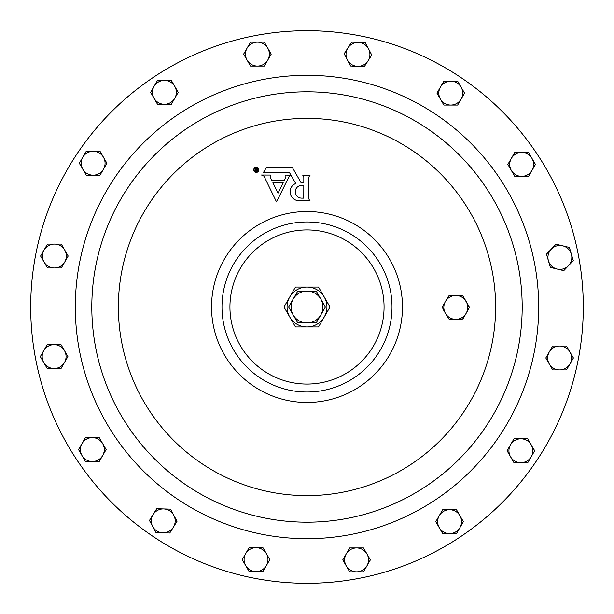 <?xml version="1.0" encoding="UTF-8"?>
<svg xmlns="http://www.w3.org/2000/svg" width="614" height="614" viewBox="0 0 614 614"><rect width="100%" height="100%" fill="white"/><g stroke="black" fill="none" stroke-linecap="round" stroke-linejoin="round"><path stroke-width="0.92" d="M446.808 299.271L448.512 296.101L449.617 295.464L448.512 296.101L446.324 300.108A11.942 11.942 0 0 1 454.183 295.572L459.379 295.464M306.24 583.3A276.3 276.3 0 0 1 30.7 306.24A276.3 276.3 0 0 1 307.76 30.7A276.3 276.3 0 0 1 583.3 307.76A276.3 276.3 0 0 1 306.24 583.3M392.016 307.23A85.016 85.016 0 0 1 282.517 388.416A85.016 85.016 0 0 1 235.953 260.305A85.016 85.016 0 0 1 392.016 307.23M299.003 200.709A8.926 8.926 0 0 0 299.095 200.709L310.016 200.74A3.4 3.4 0 0 1 308.873 198.184L308.934 177.707A3.4 3.4 0 0 1 310.093 175.167L302.687 175.143A3.4 3.4 0 0 1 303.83 177.699L303.815 182.865L301.175 182.865L292.348 167.476L266.422 167.407L263.46 172.496L289.478 172.572L295.741 183.486A8.926 8.926 0 0 0 299.003 200.709M301.681 185.382A6.378 6.378 0 0 0 295.288 191.745A6.378 6.378 0 0 0 301.681 198.138L303.776 198.145L303.807 185.39L301.681 185.382M256.253 167.338A2.548 2.548 0 0 0 253.697 169.878A2.548 2.548 0 0 0 256.238 172.427A2.548 2.548 0 0 0 258.786 169.894A2.548 2.548 0 0 0 256.253 167.338M256.238 172.043A2.157 2.157 0 0 0 258.402 169.894A2.157 2.157 0 0 0 254.825 168.267L255.531 168.267L256.115 169.571L256.79 169.571L256.798 168.267L257.473 168.274L257.466 171.59L255.04 171.26L255.332 169.848L254.772 168.313A2.157 2.157 0 0 0 256.238 172.043M211.531 306.739A95.469 95.469 0 0 0 306.739 402.469A95.469 95.469 0 0 0 402.469 307.261A95.469 95.469 0 0 0 307.261 211.531A95.469 95.469 0 0 0 211.531 306.739M314.967 293.193A15.941 15.941 0 0 0 293.193 314.967A15.941 15.941 0 0 0 320.807 314.967L325.405 307L320.807 299.033A15.941 15.941 0 0 0 314.967 293.193M316.202 291.059L297.798 291.059L288.595 307L297.798 322.941L316.202 322.941L320.807 314.967A15.941 15.941 0 0 0 320.807 299.033L316.202 291.059M449.571 295.58L454.183 295.572A11.942 11.942 0 0 1 455.78 295.464L449.617 295.464L448.642 296.117L446.324 300.108A11.942 11.942 0 0 0 446.324 314.713L448.642 318.697L449.571 319.234L454.183 319.249A11.942 11.942 0 0 0 457.376 319.249L461.989 319.234L462.918 318.697L465.228 314.713A11.942 11.942 0 0 0 466.118 313.378L465.228 314.713A11.942 11.942 0 0 1 457.376 319.249L454.183 319.249A11.942 11.942 0 0 1 446.324 314.713L448.642 318.697M442.809 305.979L444.728 302.871L442.333 307.038L444.728 311.943L442.809 308.834M442.541 306.685L444.175 303.838M449.885 295.58L452.288 295.572M459.272 295.572L461.989 295.58L462.918 296.117L461.989 295.58L457.376 295.572A11.942 11.942 0 0 0 455.78 295.464L457.376 295.572A11.942 11.942 0 0 1 465.228 300.108L463.04 296.101L466.118 301.436A11.942 11.942 0 0 0 465.228 300.108L466.824 302.871A11.942 11.942 0 0 0 466.118 301.436L469.296 306.939L466.824 302.871A11.942 11.942 0 0 1 466.824 311.943L466.118 313.378A11.942 11.942 0 0 0 466.824 311.943L469.219 307.783L466.916 312.012M463.102 296.439L464.775 299.317M467.4 303.876L469.042 306.731M452.173 295.464L461.989 295.58M461.935 295.464L463.04 296.101L461.935 295.464M466.118 313.378L463.04 318.72L461.989 319.234M464.744 315.542L463.04 318.72L461.935 319.357L457.154 319.357M454.191 319.357L450.461 319.242M449.617 319.357L448.512 318.72L449.617 319.357M469.326 307.775L469.219 307.038L469.326 307.775M469.019 308.136L467.384 310.983M463.04 318.72L463.317 318.244M461.667 319.234L461.091 319.242M463.317 296.577L463.04 296.101M448.458 318.382L446.785 315.504M444.152 310.945L442.257 306.939M448.235 318.244L448.512 318.72M448.512 296.101L448.235 296.577M455.78 319.357L453.838 319.357M450.676 319.357L451.382 319.357M289.731 297.03L295.488 287.06L307 287.06A19.94 19.94 0 0 1 324.269 297.03L330.017 307L324.269 316.97A19.94 19.94 0 0 0 324.269 297.03L318.512 287.06L307 287.06A19.94 19.94 0 0 0 289.731 316.97L283.983 307L289.731 297.03M318.512 326.94L324.269 316.97A19.94 19.94 0 0 1 289.731 316.97L295.488 326.94L318.512 326.94M569.408 247.442L556.008 244.188L546.483 254.165L550.367 267.397L563.775 270.651L573.292 260.674L569.408 247.442M562.708 245.815A11.942 11.942 0 0 1 568.533 265.662A11.942 11.942 0 0 1 548.425 260.781A11.942 11.942 0 0 1 562.708 245.815M371.746 55.022L365.407 42.773L351.63 42.136L344.193 53.756L350.533 66.005L364.309 66.634L371.746 55.022M368.577 48.897A11.942 11.942 0 0 1 357.425 66.32A11.942 11.942 0 0 1 347.908 47.946A11.942 11.942 0 0 1 368.577 48.897M177.024 521.286L170.485 509.144L163.593 508.937L156.7 508.737L149.455 520.472L155.994 532.614L162.887 532.822L169.779 533.021L177.024 521.286M173.754 515.215A11.942 11.942 0 0 1 162.887 532.822A11.942 11.942 0 0 1 153.078 514.601A11.942 11.942 0 0 1 173.754 515.215M67.901 356.55L60.986 344.623L47.194 344.646L40.317 356.604L47.24 368.538L61.032 368.515L67.901 356.55M64.447 350.586A11.942 11.942 0 0 1 54.132 368.523A11.942 11.942 0 0 1 43.755 350.625A11.942 11.942 0 0 1 64.447 350.586M106.913 163.24L100.021 151.297L86.229 151.297L79.329 163.24L86.229 175.182L100.021 175.182L106.913 163.24M103.467 157.268A11.942 11.942 0 0 1 93.121 175.182A11.942 11.942 0 0 1 82.775 157.268A11.942 11.942 0 0 1 103.467 157.268M573.407 357.97L566.507 346.027L552.715 346.027L545.823 357.97L552.715 369.912L566.507 369.912L573.407 357.97M569.961 351.999A11.942 11.942 0 0 1 559.615 369.912A11.942 11.942 0 0 1 549.269 351.999A11.942 11.942 0 0 1 569.961 351.999M534.671 450.76L527.771 438.818L513.979 438.818L507.087 450.76L513.979 462.703L527.771 462.703L534.671 450.76M531.225 444.789A11.942 11.942 0 0 1 520.879 462.703A11.942 11.942 0 0 1 510.533 444.789A11.942 11.942 0 0 1 531.225 444.789M464.552 93.121L457.66 81.178L443.868 81.178L436.968 93.121L443.868 105.063L457.66 105.063L464.552 93.121M461.106 87.15A11.942 11.942 0 0 1 450.76 105.063A11.942 11.942 0 0 1 440.415 87.15A11.942 11.942 0 0 1 461.106 87.15M535.462 164.414L528.562 152.472L514.77 152.472L507.87 164.414L514.77 176.364L528.562 176.364L535.462 164.414M532.008 158.443A11.942 11.942 0 0 1 521.67 176.364A11.942 11.942 0 0 1 511.324 158.443A11.942 11.942 0 0 1 532.008 158.443M370.372 559.891L363.473 547.941L349.681 547.941L342.789 559.891L349.681 571.834L363.473 571.834L370.372 559.891M366.926 553.92A11.942 11.942 0 0 1 356.58 571.834A11.942 11.942 0 0 1 346.235 553.92A11.942 11.942 0 0 1 366.926 553.92M269.822 559.615L262.922 547.665L249.131 547.665L242.238 559.615L249.131 571.557L262.922 571.557L269.822 559.615M266.376 553.644A11.942 11.942 0 0 1 256.03 571.557A11.942 11.942 0 0 1 245.684 553.644A11.942 11.942 0 0 1 266.376 553.644M271.211 54.109L264.319 42.166L250.527 42.166L243.628 54.109L250.527 66.059L264.319 66.059L271.211 54.109M267.765 48.138A11.942 11.942 0 0 1 257.419 66.059A11.942 11.942 0 0 1 247.074 48.138A11.942 11.942 0 0 1 267.765 48.138M106.13 449.586L99.23 437.636L85.438 437.636L78.538 449.586L85.438 461.528L99.23 461.528L106.13 449.586M102.676 443.607A11.942 11.942 0 0 1 92.33 461.528A11.942 11.942 0 0 1 81.992 443.607A11.942 11.942 0 0 1 102.676 443.607M178.213 92.33L171.314 80.388L157.522 80.388L150.622 92.33L157.522 104.28L171.314 104.28L178.213 92.33M174.76 86.359A11.942 11.942 0 0 1 164.414 104.28A11.942 11.942 0 0 1 154.076 86.359A11.942 11.942 0 0 1 174.76 86.359M463.378 521.67L456.478 509.72L442.686 509.72L435.786 521.67L442.686 533.612L456.478 533.612L463.378 521.67M459.924 515.691A11.942 11.942 0 0 1 449.586 533.612A11.942 11.942 0 0 1 439.24 515.691A11.942 11.942 0 0 1 459.924 515.691M68.177 256.03L61.285 244.088L47.493 244.088L40.593 256.03L47.493 267.973L61.285 267.973L68.177 256.03M64.731 250.059A11.942 11.942 0 0 1 54.385 267.973A11.942 11.942 0 0 1 44.039 250.059A11.942 11.942 0 0 1 64.731 250.059M255.7 170.953L256.79 171.014L256.79 170.124L255.624 170.232L255.7 170.953M283.177 182.688L272.915 182.657L278.012 193.149L283.177 182.688M264.373 176.939L276.53 201.929L288.826 177.009A13.569 13.569 0 0 1 290.967 175.22L285.663 175.097A3.4 3.4 0 0 1 285.518 177.93L284.328 180.355L271.772 180.324L270.651 178.006A3.4 3.4 0 0 1 270.406 175.051L261.326 175.028A3.4 3.4 0 0 1 264.373 176.939M306.363 538.693A231.693 231.693 0 0 1 75.307 306.363A231.693 231.693 0 0 1 307.637 75.307A231.693 231.693 0 0 1 538.693 307.637A231.693 231.693 0 0 1 306.363 538.693M378.047 353.695A85.016 85.016 0 0 1 221.984 306.77A85.016 85.016 0 0 1 235.953 260.305M229.935 306.785A77.065 77.065 0 0 0 306.785 384.065A77.065 77.065 0 0 0 384.065 307.215A77.065 77.065 0 0 0 307.215 229.935A77.065 77.065 0 0 0 229.935 306.785M306.409 522.192A215.199 215.199 0 0 1 91.808 306.409A215.199 215.199 0 0 1 307.591 91.808A215.199 215.199 0 0 1 522.192 307.591A215.199 215.199 0 0 1 306.409 522.192M307.522 118.372A188.628 188.628 0 0 1 495.628 307.522A188.628 188.628 0 0 1 306.478 495.628A188.628 188.628 0 0 1 118.372 306.478A188.628 188.628 0 0 1 307.522 118.372"/></g></svg>
